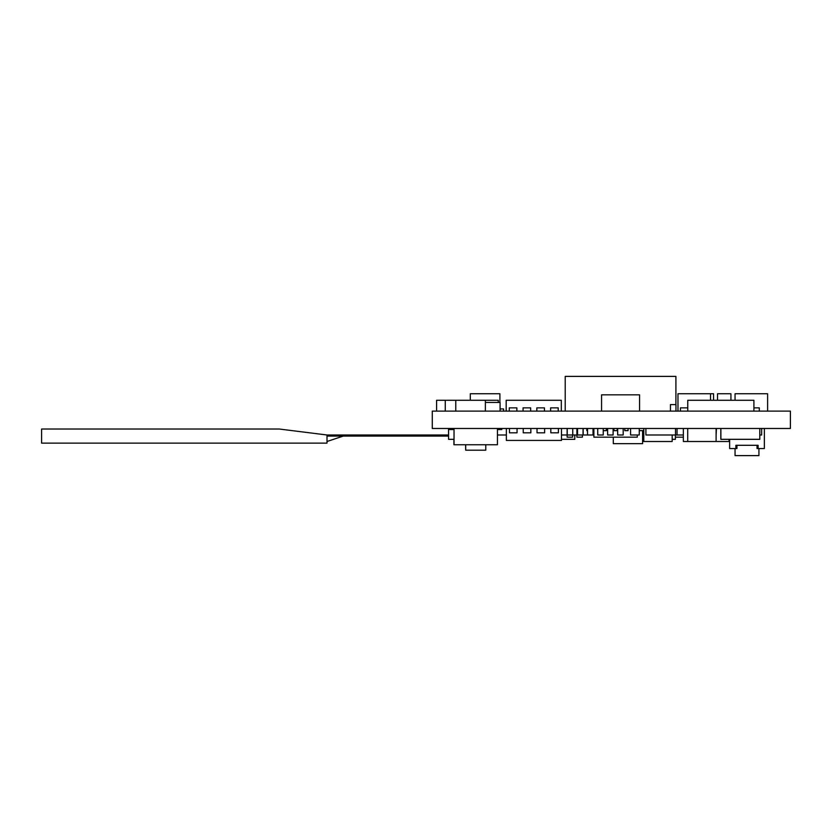 <?xml version="1.0" encoding="UTF-8"?>
<svg xmlns="http://www.w3.org/2000/svg" width="832" height="832" viewBox="0 0 832 832"><rect width="100%" height="100%" fill="white"/><g stroke="black" fill="none" stroke-linecap="round" stroke-linejoin="round"><path stroke-width="1.25" d="M790.4 411.112L432.276 411.112L432.276 428.48L790.4 428.48L790.4 411.112M550.815 428.48L550.815 432.817L558.407 432.817L550.815 432.817L550.815 428.48M561.496 428.48L561.496 440.419L506.366 440.419L506.366 428.48L506.366 440.419L561.496 440.419L561.496 428.48M517.057 432.817L509.465 432.817L509.465 428.48L509.465 432.817L517.057 432.817L517.057 428.48L517.057 432.817M530.847 432.817L523.245 432.817L523.245 428.48L523.245 432.817L530.847 432.817L530.847 428.48L530.847 432.817M544.627 432.817L537.025 432.817L537.025 428.48L537.025 432.817L544.627 432.817L544.627 428.48L544.627 432.817M558.407 428.48L558.407 432.817L558.407 428.48M637.281 434.99L637.281 437.164L593.871 437.164L593.871 428.48L593.871 437.164L637.281 437.164L637.281 434.99M593.871 430.654L593.039 430.654L593.871 430.654M587.527 430.654L586.81 430.654L586.81 428.48L586.81 430.654L587.527 430.654M643.791 430.654L639.257 430.654L643.791 430.654M628.056 430.654L624.801 430.654L624.801 428.48L624.801 430.654L628.056 430.654L628.056 428.48L628.056 430.654M617.198 430.654L613.943 430.654L613.943 428.48L613.943 430.654L617.198 430.654L617.198 428.48L617.198 430.654M606.351 430.654L603.242 430.654L606.351 430.654L606.351 428.48L606.351 430.654M720.876 428.48L720.834 439.327L720.834 428.48L720.834 439.327L759.793 439.327L720.876 439.327L720.876 428.48M759.793 428.48L759.793 439.327L759.793 428.48M574.787 434.99L574.787 439.327L561.496 439.327L574.787 439.327L574.787 434.99M672.183 434.99L672.183 441.501L643.791 441.501L643.791 428.48L643.791 441.501L672.183 441.501L672.183 434.99M687.71 428.48L687.71 441.501L683.363 441.501L683.363 428.48L683.363 441.501L716.102 441.501L687.71 441.501L687.71 428.48M716.102 428.48L716.102 441.501L729.04 441.501L716.102 441.501L716.102 428.48M729.04 439.327L729.04 441.501L729.04 439.327M683.363 437.164L675.386 437.164L683.363 437.164M643.791 437.164L642.595 437.164L643.791 437.164M677.05 428.48L677.05 434.99L645.902 434.99L645.902 428.48L645.902 434.99L675.501 434.99L675.501 428.48L675.501 434.99L683.363 434.99L677.05 434.99L677.05 428.48M716.446 428.48L716.102 434.99L716.446 428.48M630.573 428.48L630.573 434.99L639.257 434.99L630.573 434.99L630.573 428.48M639.257 428.48L639.257 434.99L639.257 428.48M617.666 428.48L617.666 434.99L623.189 434.99L617.666 434.99L617.666 428.48M623.189 428.48L623.189 434.99L623.189 428.48M607.61 428.48L607.61 434.99L613.122 434.99L607.61 434.99L607.61 428.48M613.122 428.48L613.122 434.99L613.122 428.48M597.73 428.48L597.73 434.99L603.242 434.99L597.73 434.99L597.73 428.48M603.242 428.48L603.242 434.99L603.242 428.48M587.527 428.48L587.527 434.99L577.543 434.99L577.543 428.48L577.543 434.99L583.055 434.99L583.055 428.48L583.055 434.99L583.17 428.48L583.17 434.99L593.039 434.99L587.527 434.99L587.527 428.48M593.039 428.48L593.039 434.99L593.039 428.48M567.237 428.48L567.237 434.99L572.749 434.99L567.237 434.99L567.237 428.48M572.749 428.48L572.749 434.99L576.898 434.99L572.749 434.99L572.749 428.48M567.122 434.99L561.496 434.99L567.122 434.99M506.366 434.99L497.442 434.99L506.366 434.99M613.288 437.164L613.288 443.674L642.595 443.674L613.288 443.674L613.288 437.164M642.595 430.654L642.595 443.674L642.595 430.654M601.567 411.112L601.567 394.836L639.558 394.836L639.558 411.112L639.558 394.836L601.567 394.836L601.567 411.112M565.219 411.112L565.219 376.386L675.906 376.386L675.906 404.602L675.906 376.386L565.219 376.386L565.219 411.112M687.752 411.112L687.752 400.265L753.906 400.265L753.906 411.112L753.906 400.265L687.752 400.265L687.752 411.112M753.906 407.857L759.294 407.857L759.294 411.112L759.294 407.857L753.906 407.857M680.43 407.857L687.752 407.857L680.43 407.857L680.43 411.112L680.43 407.857M561.309 400.265L561.309 411.112L561.309 400.265L506.178 400.265L561.309 400.265L561.309 411.112L561.309 400.265M516.87 411.112L516.87 407.857L509.278 407.857L516.87 407.857L516.87 411.112M506.178 411.112L506.178 400.265L506.178 411.112M550.618 407.857L558.22 407.857L558.22 411.112L558.22 407.857L550.618 407.857L550.618 411.112L550.618 407.857M536.838 407.857L544.44 407.857L544.44 411.112L544.44 407.857L536.838 407.857L536.838 411.112L536.838 407.857M523.058 407.857L530.65 407.857L530.65 411.112L530.65 407.857L523.058 407.857L523.058 411.112L523.058 407.857M509.278 411.112L509.278 407.857L509.278 411.112M767.614 411.112L767.614 393.754L735.051 393.754L767.614 393.754L767.614 411.112M735.051 400.265L735.051 393.754L735.051 400.265M730.933 400.265L730.933 393.754L717.527 393.754L730.933 393.754L730.933 400.265M717.527 400.265L717.527 393.754L717.527 400.265M710.528 400.265L710.528 393.754L713.565 393.754L713.565 400.265L713.565 393.754L677.976 393.754L710.528 393.754L710.528 400.265M677.976 411.112L677.976 393.754L677.976 411.112M500.084 411.112L500.084 402.438L485.368 402.438L500.084 402.438L500.084 411.112M500.084 408.949L503.61 408.949L503.61 411.112L503.61 408.949L500.084 408.949M445.266 411.112L445.266 400.265L498.264 400.265L498.264 402.438L498.264 400.265L485.368 400.265L485.368 411.112L485.368 400.265L455.77 400.265L455.77 411.112L455.77 400.265L436.592 400.265L445.266 400.265L445.266 411.112M436.592 411.112L436.592 400.265L436.592 411.112M499.907 402.438L499.907 393.754L470.309 393.754L499.907 393.754L499.907 402.438M470.309 400.265L470.309 393.754L470.309 400.265M675.958 411.112L675.958 404.602L670.446 404.602L675.958 404.602L675.958 411.112M670.446 411.112L670.446 404.602L670.446 411.112M567.122 428.48L567.122 437.164L572.645 437.164L567.122 437.164L567.122 428.48M572.645 434.99L572.645 437.164L572.645 434.99M576.898 428.48L576.898 437.164L582.41 437.164L576.898 437.164L576.898 428.48M582.41 434.99L582.41 437.164L582.41 434.99M448.552 428.48L448.552 439.327L454.033 439.327L448.552 439.327L448.552 428.48M675.386 434.99L675.386 439.327L672.183 439.327L675.386 439.327L675.386 434.99M497.442 428.48L497.442 444.756L453.929 444.756L453.929 439.327M454.033 429.562L449.696 429.562L449.696 428.48M501.779 428.48L501.779 429.562L497.442 429.562M454.033 428.48L454.033 444.756M465.702 444.756L465.702 450.185L465.598 444.756M485.774 444.756L485.774 450.185L465.702 450.185M761.644 428.48L761.644 434.99L759.793 434.99M729.633 439.327L729.633 448.552L736.954 448.552L736.954 445.297L757.026 445.297L757.026 448.552L764.358 448.552L764.358 428.48M735.873 448.552L735.873 445.297L758.108 445.297L758.108 448.552M735.051 455.614L735.051 448.552L735.051 455.614L758.93 455.614L758.93 448.552M279.261 429.021L41.6 429.021L41.6 443.134L327.007 443.134L327.007 434.99L279.261 429.021M448.552 434.99L361.743 434.99L361.743 436.072L327.007 436.072M361.743 436.072L394.295 436.072L394.295 434.99M448.552 436.072L394.295 436.072M361.743 434.99L327.007 434.99M327.007 441.501L343.294 436.072"/></g></svg>
